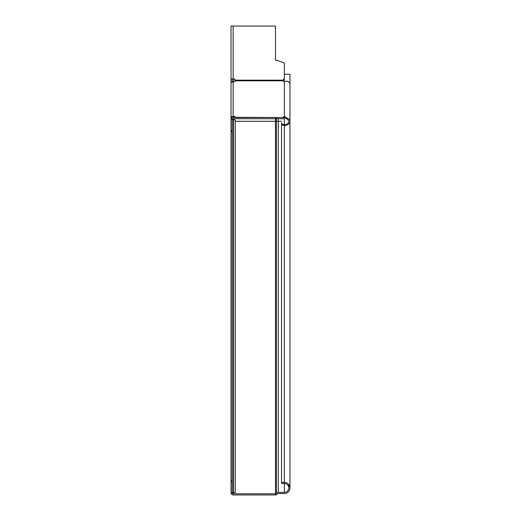 <?xml version="1.0" encoding="UTF-8"?>
<svg xmlns="http://www.w3.org/2000/svg" width="521" height="521" viewBox="0 0 521 521"><rect width="100%" height="100%" fill="white"/><g stroke="black" fill="none" stroke-linecap="round" stroke-linejoin="round"><path stroke-width="0.78" d="M283.001 117.518L283.001 117.29A1.4 0.99 180 0 1 284.349 116.574L287.384 118.195L286.752 118.892L284.349 117.401A1.4 0.99 0 0 0 283.574 117.564M275.466 494.95L233.141 494.95A2.104 2.104 0 0 1 231.037 492.846L232.21 492.846A0.938 0.938 0 0 0 233.141 493.778L275.466 493.778L275.466 494.95A2.338 2.338 0 0 0 277.335 494.012A1.172 1.172 0 0 1 278.273 493.55L284.349 493.55A5.614 5.614 0 0 0 289.963 487.936A5.614 5.614 0 0 0 284.349 482.322L281.542 482.322L281.542 123.516A2.807 1.986 180 0 0 284.349 125.502A5.614 3.966 180 0 0 289.963 121.536L289.963 84.5A5.614 3.966 0 0 0 287.384 81.159L285.15 81.432A5.926 4.012 162 0 0 284.349 81.523L284.349 118.736L233.141 118.736A0.938 0.938 0 0 0 232.21 119.674L235.245 119.902L235.245 492.612L233.375 492.612L233.375 118.736M286.752 118.892A4.442 3.139 0 0 1 288.79 121.536A4.442 3.139 0 0 1 284.349 124.675A2.807 1.986 0 0 1 281.542 122.689M232.21 117.785L232.21 117.733A0.938 0.664 0 0 1 233.141 117.069L234.079 117.069A0.938 0.664 0 0 1 234.984 117.564M284.349 81.523A1.4 0.99 180 0 1 283.001 80.807L284.349 78.059L284.349 81.523M231.037 78.99L231.037 83.34A2.104 1.485 0 0 1 233.141 81.856L234.079 81.856A0.938 0.664 180 0 0 235.017 81.191L235.017 79.928A0.938 0.938 0 0 0 234.079 78.99L231.037 78.99L231.037 26.05L275.466 26.05L231.037 26.05M284.349 78.059L284.349 63.321A0.469 0.469 0 0 0 284.043 62.885L276.638 60.189L275.466 60.189L275.466 26.05M235.017 80.143L283.137 80.169M232.21 117.733L231.037 117.733A2.104 1.485 180 0 1 233.141 116.242L234.079 116.242A0.938 0.664 180 0 1 235.017 116.906L235.017 117.564L283.144 117.564L235.017 117.29M276.397 118.736L276.397 121.308L275.466 121.308L275.466 117.564L284.349 117.564M232.21 130.745L231.037 130.745L231.037 119.674A2.104 2.104 0 0 1 233.141 117.564L275.466 117.564M276.638 117.564L276.638 118.736M231.037 83.34L231.037 119.674L232.21 119.674M231.037 130.745L231.037 131.598L232.21 131.598M289.963 121.536A5.614 3.966 180 0 0 287.384 118.195M234.3 79.016A2.572 2.572 0 0 1 233.532 79.446L233.375 81.856M233.375 117.069L233.375 117.564M232.21 82.012L232.21 79.667A1.4 1.4 0 0 1 232.386 78.99M233.375 81.51L232.21 81.51L232.21 78.99M233.375 492.612L232.21 492.612L232.21 119.902M231.037 492.846L231.037 131.598M232.21 480.922L231.037 480.922M281.542 482.322L281.542 483.495L284.349 483.495A4.442 4.442 0 0 1 288.79 487.936A4.442 4.442 0 0 1 284.349 492.378L278.273 492.378A2.338 2.338 0 0 0 276.397 493.315A1.172 1.172 0 0 1 275.466 493.778L275.466 121.308L235.245 121.308M284.349 74.216L289.963 74.216L289.963 84.5M285.15 116.75L284.98 117.564M284.349 118.736L284.349 492.378M235.017 80.807L283.001 80.807M233.141 78.99L233.141 26.05M233.141 116.242L233.141 81.856M284.043 117.564L284.043 118.736M234.079 116.242L234.079 117.069M233.532 119.902L233.532 492.612M231.037 481.775L232.21 481.775M281.542 121.308L276.397 121.308L276.397 493.315M233.141 493.778L233.141 492.612M278.273 492.378L278.273 118.736M288.79 484.504L288.79 487.936M289.963 121.308L289.963 487.936"/></g></svg>

